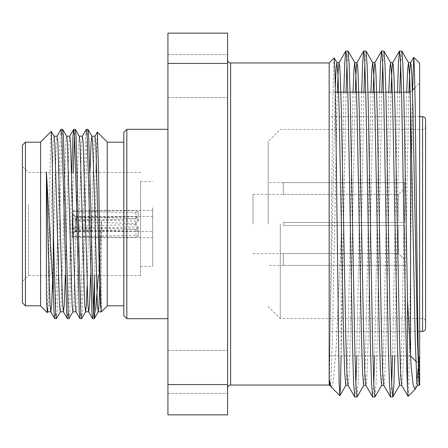 <?xml version="1.0" encoding="UTF-8"?>
<svg xmlns="http://www.w3.org/2000/svg" width="448" height="448" viewBox="0 0 448 448"><rect width="100%" height="100%" fill="white"/><g stroke="black" fill="none" stroke-linecap="round" stroke-linejoin="round"><path stroke-width="0.34" stroke-dasharray="2.24 1.68" d="M123.799 132.345L123.799 315.655M126.829 318.685L126.829 129.315M123.799 192.662L123.799 305.81L123.799 192.662M107.24 192.662L107.24 305.81L107.24 192.662M107.24 142.01L107.24 305.99M101.36 311.87L101.416 220.209L98.358 275.509M94.629 275.509L96.096 172.491M87.892 129.315L87.102 136.506L83.944 260.198L82.37 311.466L81.654 318.618M86.279 129.382L85.568 136.506L83.994 187.729L80.836 311.466L80.046 318.685M75.264 129.315L74.502 136.091M73.259 172.491L71.322 260.198L69.742 311.466L69.031 318.618M71.725 172.491L69.787 260.198L68.208 311.466L67.418 318.685M62.642 129.315L61.852 136.506L58.699 260.198L57.12 311.466L56.409 318.618M61.029 129.382L60.318 136.506L58.744 187.729L55.586 311.466L54.796 318.685M93.436 311.909L92.669 318.685M40.578 305.99L40.578 142.01M47.258 312.598L48.496 271.925L50.467 147.42L51.206 131.382M40.578 192.662L40.578 305.81L40.578 192.662M25.43 305.81L25.43 142.19M22.4 302.781L22.4 145.219M22.4 246.053L22.4 166.432L22.4 246.053M28.459 204.271L28.459 275.509L28.459 204.271M140.571 204.271L140.571 275.509L140.571 204.271M152.69 207.749L152.69 266.42L152.69 207.749M140.571 240.251L140.571 181.58L140.571 240.251M138.202 228.984L138.202 229.46L135.929 231.47L72.397 229.639L72.397 237.636L72.397 236.762L135.929 237.345L138.202 236.494L138.202 230.894L138.202 236.69L135.929 235.407L72.397 236.415L72.397 219.201L135.929 221.206L138.202 219.016L138.202 218.54L135.929 216.53L72.397 218.361L72.397 210.364L72.397 211.238L135.929 210.655L138.202 211.506L138.202 217.106L138.202 211.31L135.929 212.593L72.397 211.585L72.397 228.799L135.929 226.794L138.202 228.984L138.202 226.666L135.929 224.398L135.929 226.794M152.69 218.775L152.69 237.636L152.69 218.775M135.929 216.53L135.929 218.932L138.186 221.099L138.186 218.775M138.202 218.54L138.202 220.864M135.929 231.47L135.929 229.068L75.426 227.405L75.426 231.577L75.426 231.19L135.929 231.566L135.929 237.345M135.929 235.407L135.929 229.628L138.186 230.994L135.929 231.566M135.929 229.628L75.426 230.765L75.426 221.62L135.929 223.602L138.186 221.099M152.69 221.099L152.69 231.577L152.69 221.099M135.929 229.068L138.202 227.136L138.202 226.666M227.578 224L227.578 59.931L227.578 224M167.933 260.271L167.933 129.315L167.933 260.271M329.168 62.961L329.168 385.039M334.169 57.954L333.463 71.086L332.758 107.145L329.47 380.436M331.117 386.994L332.36 385.325L333.654 377.922L336.162 347.228L341.096 240.117L341.096 355.813M343.812 92.187L341.096 240.117M346.046 92.187L341.13 355.813M361.704 92.187L356.787 355.813M355.891 383.802L354.771 396.973M363.938 92.187L359.246 346.31L358.17 382.85L357.084 396.906M379.596 92.187L374.679 355.813M373.783 383.802L372.663 396.973M381.836 92.187L377.138 346.31L376.062 382.85L374.976 396.906M397.494 92.187L392.571 355.813M391.675 383.802L390.561 396.973M399.728 92.187L394.811 355.813M348.062 51.027L346.942 64.198M365.954 51.027L364.834 64.198M383.846 51.027L382.732 64.198M401.744 51.027L400.624 64.198M419.636 384.849L419.636 63.151M419.138 382.777L419.138 356.552L418.286 367.718M416.814 381.814L415.206 389.211M408.111 396.379L408.811 382.816L409.517 345.447L412.602 90.126M410.547 355.813L410.547 104.082M328.978 224L328.978 92.187L328.978 224M425.6 328.334L425.6 119.666M280.258 224L280.258 318.539L280.258 224M268.139 224L268.139 141.585L268.139 224M283.287 225.518L283.287 224L283.287 225.518L404.488 225.518L404.488 265.367L404.488 225.518L283.287 225.518L283.287 222.482L283.287 225.518L404.488 225.518L404.488 259.61L398.423 253.546L398.423 225.518L283.287 225.518M404.488 265.367L283.287 265.367L404.488 265.367L404.488 225.518L398.423 225.518L398.423 253.546L283.287 253.546L398.423 253.546L404.488 259.61L404.488 265.367M398.423 222.482L283.287 222.482L398.423 222.482L398.423 194.454L398.423 222.482L404.488 222.482L398.423 222.482M283.287 194.454L398.423 194.454L283.287 194.454L283.287 182.633L404.488 182.633L404.488 222.482L404.488 188.39L398.423 194.454L404.488 188.39L404.488 182.633L283.287 182.633L283.287 194.454M252.986 224L252.986 194.415L252.986 224M227.578 76.082L227.578 54.606L227.578 76.082M167.933 76.082L167.933 54.606L167.933 76.082M227.578 371.918L227.578 393.394L227.578 371.918M167.933 371.918L167.933 393.394L167.933 371.918M227.578 384.563L167.933 384.563L167.933 414.865L227.578 414.865L227.578 33.135L167.933 33.135L167.933 63.437L227.578 63.437M167.933 384.563L167.933 63.437M283.287 253.546L283.287 265.367L283.287 253.546M283.287 222.482L283.287 224L283.287 222.482L404.488 222.482L283.287 222.482M404.488 222.482L404.488 182.633L404.488 222.482M419.138 356.552L418.292 377.339L417.402 385.347M406.689 92.187L401.744 338.089L400.669 372.109L399.504 385.347M388.797 92.187L383.846 338.089L382.777 372.109L381.612 385.347M370.905 92.187L365.954 338.089L364.879 372.109L363.72 385.347M353.007 92.187L348.062 338.089L346.987 372.109L345.822 385.347M335.278 87.13L329.47 362.555M408.929 92.187L403.978 338.089L402.858 373.066L402.287 382.306L401.66 385.28M391.031 92.187L386.086 338.089L384.966 373.066L384.39 382.306L383.768 385.28M373.139 92.187L368.194 338.089L367.074 373.066L366.498 382.306L365.876 385.28M355.247 92.187L350.297 338.089L349.182 373.066L348.606 382.306L347.984 385.28M337.355 92.187L332.405 338.089L331.285 373.066L330.708 382.306L330.086 385.28M135.929 218.932L75.426 220.595L72.397 219.52L72.397 213.394L72.397 214.038L75.426 216.81L135.929 216.434L135.929 210.655M75.426 220.595L75.426 216.81M75.426 230.765L72.397 233.615L72.397 220.36L75.426 221.62M75.426 227.405L72.397 228.48L72.397 234.606L72.397 233.962L75.426 231.19M135.929 212.593L135.929 218.372L75.426 217.235L72.397 214.385L72.397 227.64L75.426 226.38L135.929 224.398M75.426 217.235L75.426 226.38M135.929 218.372L138.186 217.006L135.929 216.434M72.397 228.799L72.397 227.64M72.397 211.585L72.397 214.385M138.186 217.006L138.186 211.406M72.397 211.238L72.397 214.038M72.397 218.361L72.397 219.52M135.929 223.602L135.929 221.206M72.397 219.201L72.397 220.36M72.397 236.415L72.397 233.615M138.186 230.994L138.186 236.594M72.397 236.762L72.397 233.962M72.397 229.639L72.397 228.48M138.186 229.225L138.186 226.901M95.609 310.481L94.545 317.386M101.416 220.209L99.747 286.093M89.953 172.491L87.125 286.093M79.318 136.259L78.445 142.856L75.292 257.572L73.713 305.116L72.923 311.814M66.69 136.259L65.822 142.856L62.664 257.572L61.085 305.116L60.295 311.814M54.068 136.259L53.194 142.856L50.042 257.572L48.462 305.116L47.673 311.814M52.545 281.82L54.774 190.361L56.353 142.856L57.142 136.186M65.358 275.509L67.402 190.361L68.975 142.856L69.765 136.186M75.992 311.741L76.866 305.116L80.024 190.361L81.603 142.856L82.393 136.186M90.608 275.509L92.646 190.361L94.226 142.856L95.015 136.186M96.398 156.33L97.306 132.149M230.608 385.039L230.608 62.961M422.57 116.637L422.57 331.363M140.571 275.509L28.459 275.509L22.4 281.568M140.571 266.42L152.69 266.42M72.397 210.364L152.69 210.364M72.397 234.606L75.426 231.577L152.69 231.577M410.211 92.187L412.395 90.339M414.882 87.847L419.636 83.093M328.978 92.187L335.373 92.187M347.838 92.187L350.078 92.187M365.73 92.187L367.97 92.187M383.628 92.187L385.862 92.187M392.319 92.187L394.559 92.187M401.52 92.187L403.754 92.187M419.636 331.363L328.978 331.363M268.139 306.415L280.258 318.539L422.57 318.539C424.396 318.702 425.404 319.71 425.6 321.569M425.6 126.431C425.404 128.29 424.396 129.298 422.57 129.461L280.258 129.461L268.139 141.585M283.287 265.395L268.139 265.395M252.986 194.415L283.287 194.415M167.933 54.606L227.578 54.606L167.933 54.606M167.933 350.448L227.578 350.448L167.933 350.448M167.933 393.394L227.578 393.394L167.933 393.394M167.933 97.552L227.578 97.552L167.933 97.552M252.986 253.585L283.287 253.585M283.287 182.605L268.139 182.605M419.636 116.637L328.978 116.637M328.978 355.813L410.39 355.813M415.806 361.077L419.636 364.907M152.69 216.423L75.426 216.423L72.397 213.394M138.202 221.334L138.202 219.016M138.202 229.46L138.202 227.136M72.397 237.636L152.69 237.636M140.571 181.58L152.69 181.58M140.571 172.491L28.459 172.491L22.4 166.432"/><path stroke-width="0.67" d="M123.799 315.655L123.799 132.345L126.829 129.315L126.829 318.685L123.799 315.655M98.358 275.509L95.609 310.481M99.747 286.093L98.963 305.116L98.258 311.741L97.384 305.144L94.226 190.428L92.646 142.884L91.941 136.259L87.97 129.382L88.682 136.534L90.261 187.802L93.414 311.494L94.203 318.685L94.545 317.386L94.629 275.509M101.31 311.853L107.24 305.99L107.24 142.01L97.356 132.126L98.605 173.096L99.859 258.233C100.374 294.196 100.895 312.026 101.416 311.73M87.97 129.382L86.279 129.382L82.309 136.259M94.203 318.685L92.59 318.618L91.885 311.494L88.726 187.802L87.147 136.534L86.358 129.315M87.125 286.093L86.335 305.116L85.63 311.741L81.581 318.685L80.791 311.494L79.212 260.271L76.054 136.534L75.342 129.382L73.657 129.382L72.946 136.506L71.725 172.491M74.502 136.091L73.259 172.491M81.581 318.685L79.968 318.618L79.257 311.494L76.104 187.802L74.525 136.534L73.735 129.315M73.007 311.741L68.953 318.685L68.163 311.494L63.431 136.534L62.642 129.315L61.029 129.382L57.058 136.259M68.953 318.685L67.346 318.618L66.634 311.494L63.476 187.802L61.897 136.534L61.107 129.315M94.545 280.694L93.436 311.909M60.379 311.741L56.33 318.685L55.541 311.494L53.273 228.732L53.273 292.79L46.402 171.903L46.402 294.689L47.208 312.62L47.757 311.741M56.33 318.685L54.718 318.618L54.006 311.494L53.273 292.79M53.984 136.186L57.142 136.186L57.932 142.884L61.085 257.639L62.664 305.144L63.454 311.814L60.295 311.814L59.506 305.144L54.774 142.884L54.068 136.259L51.206 131.382L40.578 142.01L40.578 305.99L47.208 312.62M51.257 131.398L52.27 161.017L53.273 228.732M25.43 142.19L25.43 305.81L22.4 302.781L22.4 145.219L25.43 142.19L40.578 142.19M227.578 59.931C227.774 61.785 228.782 62.798 230.608 62.961L230.608 385.039L329.168 385.039L329.168 62.961L334.169 57.954L334.919 71.439L335.614 107.503L339.136 382.194L339.886 395.696L340.486 385.364L341.096 355.813M329.168 385.039L329.47 385.347L329.47 380.436L330.932 386.736L339.842 395.713M341.13 355.813L341.096 357.174M356.787 355.813L355.891 383.802M363.798 385.28L357.084 396.906L354.771 396.973L353.612 382.85L352.537 346.31L348.062 101.69L346.942 64.198L346.366 54.286L345.75 51.094L344.786 62.423L343.812 92.187M357.006 396.973L355.891 383.802L354.771 346.31L350.297 101.69L349.222 65.15L348.135 51.094L345.822 51.027M374.679 355.813L373.783 383.802M381.69 385.28L374.976 396.906L372.663 396.973L371.504 382.85L370.429 346.31L365.954 101.69L364.834 64.198L364.263 54.286L363.642 51.094L362.678 62.423L361.704 92.187M374.903 396.973L373.783 383.802L372.663 346.31L368.194 101.69L367.114 65.15L366.027 51.094L363.72 51.027M392.571 355.813L391.675 383.802M394.811 355.813L393.831 385.577L392.868 396.906L390.482 396.906L389.402 382.85L388.321 346.31L383.846 101.69L382.732 64.198L382.155 54.286L381.539 51.094L380.576 62.423L379.596 92.187M392.795 396.973L391.675 383.802L390.561 346.31L386.086 101.69L385.006 65.15L383.925 51.094L381.612 51.027M346.942 64.198L346.046 92.187M364.834 64.198L363.938 92.187M382.732 64.198L381.836 92.187M417.48 385.28L415.022 389.463L413.123 384.636L411.186 366.934L407.518 300.014L407.518 387.615C406.319 365.142 405.16 295.988 403.978 224L401.744 101.69L400.624 64.198L400.047 54.286L399.431 51.094L398.468 62.423L397.494 92.187M407.518 300.014L403.978 101.69L402.903 65.15L401.817 51.094L399.504 51.027M400.624 64.198L399.728 92.187M412.602 90.126L413.734 57.316L419.636 63.151L419.636 384.849L419.143 385.347L417.402 338.089L412.927 109.911L411.807 74.934L411.23 65.694L410.609 62.72L409.78 70.868L408.929 92.187M413.784 57.294L414.49 70.594L415.195 106.87L416.618 224C417.452 300.182 418.27 371.168 419.138 382.777M418.286 367.718L416.814 381.814M407.518 387.615L408.111 396.379L415.022 389.463M410.547 104.082L410.547 355.813L415.806 361.077M425.6 224L425.6 328.334C425.404 330.187 424.396 331.201 422.57 331.363L422.57 116.637C424.396 116.799 425.404 117.813 425.6 119.666L425.6 224M227.578 63.437L167.933 63.437L167.933 33.135L227.578 33.135L227.578 414.865L167.933 414.865L167.933 384.563L227.578 384.563M167.933 63.437L167.933 384.563M419.138 385.347L417.402 385.347L416.858 382.306L415.162 338.089L410.687 109.911L409.618 75.891L408.453 62.653L407.59 70.112L406.689 92.187M401.744 385.347L399.504 385.347L398.39 373.066L397.27 338.089L392.795 109.911L391.72 75.891L390.561 62.653L389.693 70.112L388.797 92.187M383.846 385.347L381.612 385.347L380.492 373.066L379.378 338.089L374.903 109.911L373.828 75.891L372.663 62.653L371.801 70.112L370.905 92.187M365.954 385.347L363.72 385.347L362.6 373.066L361.48 338.089L357.006 109.911L355.936 75.891L354.771 62.653L353.909 70.112L353.007 92.187M348.062 385.347L345.822 385.347L344.708 373.066L343.588 338.089L339.114 109.911L338.038 75.891L336.879 62.653L336.095 68.796L335.278 87.13M408.061 396.357L401.66 385.28L400.579 372.109L399.504 338.089L395.03 109.911L393.915 74.934L393.338 65.694L392.717 62.72L391.888 70.868L391.031 92.187M390.482 396.906L383.768 385.28L382.687 372.109L381.612 338.089L377.138 109.911L376.018 74.934L375.446 65.694L374.825 62.72L373.996 70.868L373.139 92.187M372.59 396.906L365.876 385.28L364.79 372.109L363.72 338.089L359.246 109.911L358.126 74.934L357.549 65.694L356.927 62.72L356.098 70.868L355.247 92.187M354.698 396.906L347.984 385.28L346.898 372.109L345.822 338.089L341.354 109.911L340.234 74.934L339.657 65.694L339.035 62.72L338.206 70.868L337.355 92.187M330.932 386.736L330.086 385.28L329.47 380.436M101.242 311.741L100.537 305.144L98.963 257.639L95.805 142.884L95.015 136.186L91.857 136.186L91.073 142.856L89.953 172.491M90.608 275.509L89.494 305.116L88.704 311.814L85.546 311.814L84.756 305.144L80.024 142.884L79.318 136.259L75.342 129.382M76.076 311.814L72.923 311.814L72.134 305.144L67.402 142.884L66.69 136.259L62.72 129.382M46.402 171.903L48.462 257.639L50.042 305.144L50.826 311.814L47.673 311.814L46.883 305.144L46.402 294.689M50.826 311.814L51.615 305.116L52.545 281.82M63.454 311.814L64.243 305.116L65.358 275.509M66.606 136.186L69.765 136.186L70.554 142.884L75.292 305.144L75.992 311.741L79.968 318.618M79.234 136.186L82.393 136.186L83.182 142.884L87.914 305.144L88.62 311.741L92.59 318.618M96.096 172.491L96.398 156.33M94.931 136.259L97.356 132.126M123.799 142.19L107.24 142.19M167.933 129.315L126.829 129.315M412.395 90.339L414.882 87.847M335.373 92.187L347.838 92.187M350.078 92.187L365.73 92.187M367.97 92.187L383.628 92.187M385.862 92.187L392.319 92.187M394.559 92.187L401.52 92.187M403.754 92.187L410.211 92.187M422.57 331.363L419.636 331.363M422.57 116.637L419.636 116.637M408.531 62.72L401.817 51.094M399.582 385.28L392.868 396.906M390.639 62.72L383.925 51.094M372.747 62.72L366.027 51.094M354.85 62.72L348.135 51.094M345.906 385.28L339.886 395.696M336.958 62.72L334.219 57.977M399.431 51.094L392.717 62.72M381.539 51.094L374.825 62.72M363.642 51.094L356.927 62.72M345.75 51.094L339.035 62.72M410.609 62.72L413.734 57.316M410.687 62.653L408.453 62.653M392.795 62.653L390.561 62.653M374.903 62.653L372.663 62.653M357.006 62.653L354.771 62.653M339.114 62.653L336.879 62.653M330.17 385.347L329.47 385.347M230.608 62.961L329.168 62.961M167.933 318.685L126.829 318.685M230.608 385.039C228.782 385.202 227.774 386.215 227.578 388.069M40.578 305.81L25.43 305.81M94.282 318.618L98.258 311.741M98.174 311.814L101.326 311.814M73.657 129.382L69.681 136.259M67.346 318.618L63.37 311.741M54.718 318.618L50.742 311.741M123.799 305.81L107.24 305.81"/></g></svg>
